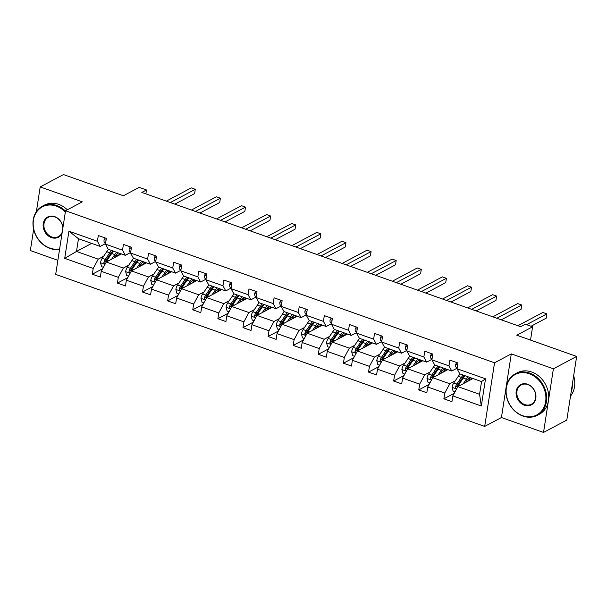 <?xml version="1.0" encoding="UTF-8"?>
<svg xmlns="http://www.w3.org/2000/svg" width="607" height="607" viewBox="0 0 607 607"><rect width="100%" height="100%" fill="white"/><g stroke="black" fill="none" stroke-linecap="round" stroke-linejoin="round"><path stroke-width="0.91" d="M511.291 353.889L501.435 417.525L543.531 432.442L553.387 368.806L511.291 353.889L494.538 362.796L65.541 210.75L82.294 201.85L40.199 186.926L36.382 211.623M33.643 229.309L30.35 250.562L57.87 260.32M40.199 186.926L63.469 174.558L123.35 195.78L139.17 187.373L146.492 189.968L141.841 192.442L520.609 326.68L525.267 324.206L532.589 326.801L516.769 335.216L576.65 356.438L566.801 420.074L543.531 432.442M553.387 368.806L576.65 356.438M501.435 417.525L484.69 426.425L55.692 274.387L65.541 210.75M472.997 378.548L457.845 386.598L479.576 394.307L481.313 406L452.822 395.901L451.927 401.667L443.876 398.814L454.218 393.313M457.845 386.598L452.822 395.901M494.538 362.796L484.69 426.425M447.883 369.648L432.738 377.698L449.795 383.753L444.772 393.048L443.876 398.814M444.772 393.048L427.707 387L426.82 392.767L418.769 389.914L429.103 384.413M422.776 360.748L407.623 368.806L424.688 374.853L419.657 384.148L418.769 389.914M419.657 384.148L402.593 378.1L401.705 383.867L393.655 381.014L403.996 375.513M397.661 351.848L382.509 359.905L399.573 365.953L394.55 375.247L393.655 381.014M394.55 375.247L377.486 369.2L376.59 374.967L368.54 372.114L378.882 366.613M372.554 342.947L357.402 351.005L374.466 357.053L369.435 366.355L368.54 372.114M369.435 366.355L352.371 360.3L351.483 366.067L343.433 363.214L353.775 357.713M347.439 334.047L332.287 342.105L349.351 348.152L344.321 357.455L343.433 363.214M344.321 357.455L327.264 351.407L326.369 357.166L318.318 354.313L328.66 348.813M322.325 325.147L307.172 333.205L324.237 339.252L319.214 348.555L318.318 354.313M319.214 348.555L302.149 342.507L301.254 348.266L293.211 345.413L303.546 339.912M297.218 316.247L282.065 324.305L299.13 330.352L294.099 339.654L293.211 345.413M294.099 339.654L277.035 333.607L276.147 339.366L268.097 336.513L278.438 331.012M272.103 307.347L256.951 315.405L274.015 321.452L268.984 330.754L268.097 336.513M268.984 330.754L251.928 324.707L251.032 330.466L242.982 327.613L253.324 322.12M246.988 298.447L231.844 306.505L248.9 312.552L243.877 321.854L242.982 327.613M243.877 321.854L226.813 315.807L225.918 321.566L217.875 318.713L228.209 313.22M221.881 289.547L206.729 297.605L223.793 303.652L218.763 312.954L217.875 318.713M218.763 312.954L201.699 306.907L200.811 312.666L192.76 309.813L203.102 304.319M196.767 280.646L181.614 288.704L198.679 294.752L193.656 304.054L192.76 309.813M193.656 304.054L176.591 298.007L175.696 303.766L167.646 300.913L177.988 295.419M171.66 271.746L156.507 279.804L173.564 285.851L168.541 295.154L167.646 300.913M168.541 295.154L151.477 289.107L150.589 294.865L142.539 292.013L152.873 286.519M146.545 262.846L131.393 270.904L148.457 276.951L143.427 286.254L142.539 292.013M143.427 286.254L126.362 280.206L125.474 285.965L117.424 283.112L127.766 277.619M121.43 253.946L106.278 262.004L123.342 268.051L118.319 277.353L117.424 283.112M118.319 277.353L101.255 271.306L100.36 277.065L92.31 274.212L102.651 268.719M91.649 243.392L76.497 251.45L98.235 259.151L93.205 268.453L92.31 274.212M93.205 268.453L64.714 258.354L68.917 231.184L97.408 241.275L98.304 235.516L106.354 238.369L105.459 244.128L122.523 250.175L123.418 244.416L131.461 247.269L130.573 253.028L147.638 259.075L148.525 253.316L156.576 256.169L155.688 261.928L172.745 267.975L173.64 262.216L181.69 265.069L180.795 270.828L197.859 276.875L198.755 271.117L206.797 273.969L205.91 279.728L222.974 285.776L223.862 280.017L231.912 282.87L231.017 288.628L248.081 294.676L248.976 288.917L257.027 291.77L256.131 297.529L273.196 303.576L274.083 297.817L282.134 300.67L281.246 306.429L298.31 312.476L299.198 306.717L307.248 309.57L306.353 315.329L323.417 321.376L324.313 315.617L332.363 318.47L331.468 324.229L348.532 330.276L349.42 324.517L357.47 327.37L356.582 333.129L373.639 339.176L374.534 333.418L382.585 336.27L381.689 342.029L398.753 348.077L399.649 342.318L407.692 345.171L406.804 350.929L423.868 356.977L424.756 351.218L432.806 354.071L431.911 359.83L448.975 365.877L449.87 360.118L457.921 362.971L457.025 368.73L485.517 378.829L481.313 406M431.911 359.83L434.703 364.974L451.767 371.021L457.109 368.183M451.767 371.021L448.975 365.877M464.947 375.695L464.272 376.052M455.182 380.885L449.795 383.753M432.738 377.698L427.707 387M406.804 350.929L409.596 356.074L426.653 362.121L432.002 359.283M426.653 362.121L423.868 356.977M439.84 366.795L439.157 367.152M430.075 371.985L424.688 374.853M407.623 368.806L402.593 378.1M381.689 342.029L384.481 347.174L401.546 353.221L406.887 350.383M401.546 353.221L398.753 348.077M414.725 357.895L414.05 358.251M404.96 363.085L399.573 365.953M382.509 359.905L377.486 369.2M356.582 333.129L359.367 338.274L376.431 344.321L381.773 341.483M376.431 344.321L373.639 339.176M389.611 348.995L388.935 349.351M379.845 354.185L374.466 357.053M357.402 351.005L352.371 360.3M331.468 324.229L334.26 329.373L351.324 335.421L356.666 332.583M351.324 335.421L348.532 330.276M364.503 340.095L363.828 340.451M354.738 345.284L349.351 348.152M332.287 342.105L327.264 351.407M306.353 315.329L309.145 320.473L326.209 326.52L331.551 323.683M326.209 326.52L323.417 321.376M339.389 331.194L338.714 331.551M329.624 336.384L324.237 339.252M307.172 333.205L302.149 342.507M281.246 306.429L284.03 311.573L301.095 317.62L306.444 314.783M301.095 317.62L298.31 312.476M314.282 322.294L313.599 322.651M304.517 327.484L299.13 330.352M282.065 324.305L277.035 333.607M256.131 297.529L258.923 302.673L275.988 308.72L281.329 305.882M275.988 308.72L273.196 303.576M289.167 313.394L288.492 313.751M279.402 318.584L274.015 321.452M256.951 315.405L251.928 324.707M231.017 288.628L233.809 293.773L250.873 299.82L256.215 296.982M250.873 299.82L248.081 294.676M264.053 304.494L263.377 304.858M254.287 309.684L248.9 312.552M231.844 306.505L226.813 315.807M205.91 279.728L208.702 284.873L225.758 290.92L231.108 288.082M225.758 290.92L222.974 285.776M238.946 295.594L238.263 295.958M229.18 300.784L223.793 303.652M206.729 297.605L201.699 306.907M180.795 270.828L183.587 275.973L200.651 282.02L205.993 279.182M200.651 282.02L197.859 276.875M213.831 286.694L213.156 287.058M204.066 291.884L198.679 294.752M181.614 288.704L176.591 298.007M155.688 261.928L158.473 267.072L175.537 273.12L180.878 270.282M175.537 273.12L172.745 267.975M188.716 277.794L188.041 278.158M178.951 282.983L173.564 285.851M156.507 279.804L151.477 289.107M130.573 253.028L133.365 258.172L150.43 264.227L155.771 261.382M150.43 264.227L147.638 259.075M163.609 268.893L162.934 269.258M153.844 274.083L148.457 276.951M131.393 270.904L126.362 280.206M105.459 244.128L108.251 249.28L125.315 255.327L130.657 252.482M125.315 255.327L122.523 250.175M138.495 259.993L137.819 260.357M128.73 265.183L123.342 268.051M106.278 262.004L101.255 271.306M68.917 231.184L78.47 238.718L100.201 246.427L105.542 243.582M100.201 246.427L97.408 241.275M145.892 193.876L146.492 189.968M530.533 340.095L532.589 326.801M479.576 394.307L481.548 381.575L459.818 373.874L457.025 368.73M113.38 251.093L112.705 251.457M103.615 256.283L98.235 259.151M78.47 238.718L76.497 251.45L64.714 258.354M485.517 378.829L481.548 381.575M105.307 237.997L104.093 239.621A4.977 2.071 109.5 0 0 104.624 242.754L105.557 243.528M174.824 204.127L194.619 193.603L195.279 189.308L170.37 202.548M195.279 189.308L191.258 187.882L166.348 201.122M113.873 257.967L115.155 256.086A11.928 4.962 -70.5 0 1 118.251 252.823M111.665 259.136L114.776 254.568A14.371 5.979 -70.5 0 1 116.627 252.246M103.41 267.315L101.597 266.678L100.527 262.664A4.977 2.071 -70.5 0 1 102.211 258.354L106.726 251.715A14.371 5.979 -70.5 0 1 108.577 249.394M115.072 256.207L115.064 257.33M106.035 262.459A4.977 2.071 -70.5 0 1 107.204 260.122L111.718 253.491A14.371 5.979 -70.5 0 1 113.57 251.161M119.966 254.728A11.928 4.962 109.5 0 0 119.655 253.316M119.351 253.21A14.371 5.979 109.5 0 1 119.397 254.545L119.389 255.031M111.635 250.479A14.371 5.979 109.5 0 0 109.791 252.8L105.269 259.432A4.977 2.071 109.5 0 0 103.896 262.399L104.108 263.484L105.299 263.787M103.896 262.399L105.239 261.685A2.534 1.055 -70.5 0 1 105.648 260.949L110.163 254.318A11.928 4.962 -70.5 0 1 113.266 251.055M117.857 253.104A11.928 4.962 -70.5 0 1 118.137 255.699M65.344 212.048A22.914 18.969 -118 0 0 56.322 206.13A22.914 18.969 -118 0 0 33.431 220.151A22.914 18.969 -118 0 0 49.82 248.096A22.914 18.969 -118 0 0 59.645 248.862M59.569 249.348A23.476 19.432 62 0 1 50.024 248.46A23.476 19.432 62 0 1 33.377 228.035A23.476 19.432 62 0 1 42.331 206.236A23.476 19.432 62 0 1 56.679 205.47A23.476 19.432 62 0 1 65.495 211.092M62.035 233.399A11.457 9.484 62 0 1 51.443 237.603A11.457 9.484 62 0 1 43.249 223.634A11.457 9.484 62 0 1 54.698 216.623A11.457 9.484 62 0 1 62.953 227.504M62.809 228.407A10.896 9.014 -118 0 0 54.896 216.987A10.896 9.014 -118 0 0 48.234 217.344A10.896 9.014 -118 0 0 44.083 227.458A10.896 9.014 -118 0 0 51.807 236.942A10.896 9.014 -118 0 0 58.462 236.586A10.896 9.014 -118 0 0 62.248 232.033M42.331 206.236L44.372 205.143A23.476 19.432 62 0 1 58.727 204.377A23.476 19.432 62 0 1 67.331 209.802M529.258 373.745A22.914 18.969 -118 0 0 506.375 387.767A22.914 18.969 -118 0 0 522.764 415.712A22.914 18.969 -118 0 0 545.647 401.69A22.914 18.969 -118 0 0 529.258 373.745M522.961 416.076A23.476 19.432 62 0 1 506.314 395.65A23.476 19.432 62 0 1 515.267 373.851A23.476 19.432 62 0 1 529.615 373.085A23.476 19.432 62 0 1 546.262 393.511A23.476 19.432 62 0 1 537.309 415.309A23.476 19.432 62 0 1 522.961 416.076M527.635 384.239A11.457 9.484 62 0 1 535.829 398.207A11.457 9.484 62 0 1 524.387 405.218A11.457 9.484 62 0 1 516.193 391.249A11.457 9.484 62 0 1 527.635 384.239M524.744 404.558A10.896 9.014 -118 0 0 531.406 404.201A10.896 9.014 -118 0 0 535.556 394.087A10.896 9.014 -118 0 0 527.832 384.603A10.896 9.014 -118 0 0 521.178 384.959A10.896 9.014 -118 0 0 517.02 395.074A10.896 9.014 -118 0 0 524.744 404.558M515.267 373.851L517.316 372.759A23.476 19.432 62 0 1 531.664 371.992A23.476 19.432 62 0 1 548.311 392.426A23.476 19.432 62 0 1 539.357 414.224L537.309 415.309M572.447 383.571A23.476 19.432 62 0 1 571.119 392.152M573.676 375.672A23.476 19.432 62 0 1 570.504 396.151M130.414 246.897L129.2 248.521A4.977 2.071 109.5 0 0 129.739 251.655L130.664 252.429M199.931 213.027L219.726 202.503L220.394 198.208L195.484 211.448M220.394 198.208L216.365 196.782L191.455 210.022M155.529 255.797L154.315 257.421A4.977 2.071 109.5 0 0 154.853 260.555L155.779 261.329M225.045 221.927L244.841 211.403L245.509 207.108L220.591 220.349M245.509 207.108L241.48 205.682L216.57 218.922M138.988 266.868L140.263 264.986A11.928 4.962 -70.5 0 1 143.366 261.723M136.78 268.036L139.891 263.468A14.371 5.979 -70.5 0 1 141.742 261.147M128.517 276.215L126.711 275.578L125.634 271.564A4.977 2.071 -70.5 0 1 127.326 267.247L131.84 260.615A14.371 5.979 -70.5 0 1 133.692 258.294M140.187 265.107L140.179 266.23M131.142 271.359A4.977 2.071 -70.5 0 1 132.318 269.022L136.833 262.391A14.371 5.979 -70.5 0 1 138.684 260.062M145.073 263.628A11.928 4.962 109.5 0 0 144.77 262.216M144.458 262.11A14.371 5.979 109.5 0 1 144.504 263.446L144.504 263.931M136.75 259.379A14.371 5.979 109.5 0 0 134.898 261.7L130.384 268.332A4.977 2.071 109.5 0 0 129.01 271.299L129.223 272.384L130.414 272.687M129.01 271.299L130.346 270.585A2.534 1.055 -70.5 0 1 130.755 269.849L135.278 263.218A11.928 4.962 -70.5 0 1 138.373 259.955M142.971 261.996A11.928 4.962 -70.5 0 1 143.252 264.599M164.095 275.768L165.377 273.886A11.928 4.962 -70.5 0 1 168.48 270.623M161.894 276.936L165.005 272.368A14.371 5.979 -70.5 0 1 166.849 270.047M153.632 285.115L151.826 284.478L150.748 280.464A4.977 2.071 -70.5 0 1 152.44 276.147L156.955 269.516A14.371 5.979 -70.5 0 1 158.806 267.194M165.294 274.007L165.294 275.13M156.257 280.259A4.977 2.071 -70.5 0 1 157.425 277.923L161.94 271.283A14.371 5.979 -70.5 0 1 163.791 268.962M170.188 272.528A11.928 4.962 109.5 0 0 169.877 271.117M169.573 271.01A14.371 5.979 109.5 0 1 169.619 272.346L169.619 272.831M161.864 268.279A14.371 5.979 109.5 0 0 160.013 270.601L155.498 277.232A4.977 2.071 109.5 0 0 154.117 280.199L154.337 281.284L155.521 281.587M154.117 280.199L155.46 279.486A2.534 1.055 -70.5 0 1 155.87 278.75L160.385 272.118A11.928 4.962 -70.5 0 1 163.488 268.855M168.078 270.897A11.928 4.962 -70.5 0 1 168.359 273.499M180.636 264.698L179.429 266.321A4.977 2.071 109.5 0 0 179.96 269.455L180.886 270.229M250.16 230.827L269.948 220.303L270.616 216.009L245.706 229.249M270.616 216.009L266.594 214.582L241.677 227.822M189.209 284.668L190.484 282.786A11.928 4.962 -70.5 0 1 193.587 279.524M187.002 285.836L190.112 281.269A14.371 5.979 -70.5 0 1 191.964 278.947M178.746 294.016L176.933 293.378L175.855 289.364A4.977 2.071 -70.5 0 1 177.548 285.047L182.062 278.416A14.371 5.979 -70.5 0 1 183.913 276.094M190.408 282.908L190.401 284.03M181.372 289.16A4.977 2.071 -70.5 0 1 182.54 286.823L187.055 280.184A14.371 5.979 -70.5 0 1 188.906 277.862M195.302 281.428A11.928 4.962 109.5 0 0 194.991 280.017M194.68 279.91A14.371 5.979 109.5 0 1 194.733 281.246L194.726 281.731M186.971 277.179A14.371 5.979 109.5 0 0 185.12 279.501L180.605 286.132A4.977 2.071 109.5 0 0 179.232 289.099L179.444 290.184L180.636 290.487M179.232 289.099L180.567 288.386A2.534 1.055 -70.5 0 1 180.985 287.65L185.499 281.018A11.928 4.962 -70.5 0 1 188.602 277.756M193.193 279.797A11.928 4.962 -70.5 0 1 193.474 282.399M205.75 273.598L204.536 275.221A4.977 2.071 109.5 0 0 205.075 278.355L206.001 279.129M275.267 239.727L295.063 229.203L295.73 224.909L270.813 238.149M295.73 224.909L291.701 223.482L266.792 236.722M214.317 293.568L215.599 291.686A11.928 4.962 -70.5 0 1 218.702 288.424M212.116 294.736L215.227 290.169A14.371 5.979 -70.5 0 1 217.078 287.847M203.853 302.916L202.048 302.278L200.97 298.265A4.977 2.071 -70.5 0 1 202.662 293.947L207.177 287.316A14.371 5.979 -70.5 0 1 209.028 284.994M215.515 291.808L215.515 292.931M206.479 298.06A4.977 2.071 -70.5 0 1 207.647 295.715L212.169 289.084A14.371 5.979 -70.5 0 1 214.021 286.762M220.409 290.328A11.928 4.962 109.5 0 0 220.098 288.917M219.795 288.811A14.371 5.979 109.5 0 1 219.84 290.146L219.84 290.632M212.086 286.079A14.371 5.979 109.5 0 0 210.234 288.401L205.72 295.032A4.977 2.071 109.5 0 0 204.347 297.999L204.559 299.084L205.743 299.388M204.347 297.999L205.682 297.286A2.534 1.055 -70.5 0 1 206.092 296.55L210.606 289.918A11.928 4.962 -70.5 0 1 213.71 286.656M218.3 288.697A11.928 4.962 -70.5 0 1 218.581 291.299M230.865 282.498L229.651 284.122A4.977 2.071 109.5 0 0 230.19 287.255L231.115 288.029M300.382 248.627L320.177 238.103L320.837 233.809L295.928 247.049M320.837 233.809L316.816 232.382L291.906 245.623M239.431 302.468L240.713 300.586A11.928 4.962 -70.5 0 1 243.809 297.324M237.223 303.637L240.334 299.069A14.371 5.979 -70.5 0 1 242.185 296.747M228.968 311.816L227.162 311.179L226.085 307.165A4.977 2.071 -70.5 0 1 227.769 302.847L232.291 296.216A14.371 5.979 -70.5 0 1 234.143 293.894M240.63 300.708L240.622 301.831M231.593 306.96A4.977 2.071 -70.5 0 1 232.762 304.615L237.276 297.984A14.371 5.979 -70.5 0 1 239.128 295.662M245.524 299.228A11.928 4.962 109.5 0 0 245.213 297.817M244.909 297.711A14.371 5.979 109.5 0 1 244.955 299.046L244.955 299.532M237.2 294.979A14.371 5.979 109.5 0 0 235.349 297.301L230.835 303.932A4.977 2.071 109.5 0 0 229.454 306.899L229.674 307.984L230.857 308.288M229.454 306.899L230.797 306.186A2.534 1.055 -70.5 0 1 231.206 305.45L235.721 298.819A11.928 4.962 -70.5 0 1 238.824 295.556M243.415 297.597A11.928 4.962 -70.5 0 1 243.695 300.199M255.972 291.398L254.765 293.022A4.977 2.071 109.5 0 0 255.297 296.155L256.222 296.929M325.496 257.527L345.284 247.003L345.952 242.709L321.042 255.949M345.952 242.709L341.931 241.282L317.013 254.523M264.546 311.368L265.82 309.487A11.928 4.962 -70.5 0 1 268.924 306.224M262.338 312.537L265.449 307.969A14.371 5.979 -70.5 0 1 267.3 305.647M254.083 320.716L252.269 320.079L251.192 316.065A4.977 2.071 -70.5 0 1 252.884 311.748L257.398 305.116A14.371 5.979 -70.5 0 1 259.25 302.794M265.745 309.608L265.737 310.731M256.708 315.86A4.977 2.071 -70.5 0 1 257.876 313.516L262.391 306.884A14.371 5.979 -70.5 0 1 264.242 304.562M270.639 308.128A11.928 4.962 109.5 0 0 270.327 306.717M270.016 306.611A14.371 5.979 109.5 0 1 270.069 307.946L270.062 308.432M262.307 303.879A14.371 5.979 109.5 0 0 260.456 306.201L255.942 312.833A4.977 2.071 109.5 0 0 254.568 315.799L254.781 316.884L255.972 317.188M254.568 315.799L255.904 315.086A2.534 1.055 -70.5 0 1 256.313 314.35L260.835 307.719A11.928 4.962 -70.5 0 1 263.931 304.448M268.529 306.497A11.928 4.962 -70.5 0 1 268.81 309.1M281.087 300.298L279.873 301.922A4.977 2.071 109.5 0 0 280.411 305.055L281.337 305.829M350.603 266.427L370.399 255.904L371.067 251.609L346.149 264.849M371.067 251.609L367.038 250.183L342.128 263.423M289.653 320.268L290.935 318.387A11.928 4.962 -70.5 0 1 294.038 315.124M287.452 321.437L290.563 316.869A14.371 5.979 -70.5 0 1 292.415 314.547M279.19 329.616L277.384 328.979L276.306 324.965A4.977 2.071 -70.5 0 1 277.998 320.648L282.513 314.016A14.371 5.979 -70.5 0 1 284.364 311.695M290.852 318.508L290.852 319.631M281.815 324.76A4.977 2.071 -70.5 0 1 282.983 322.416L287.506 315.784A14.371 5.979 -70.5 0 1 289.349 313.462M295.746 317.029A11.928 4.962 109.5 0 0 295.434 315.617M295.131 315.511A14.371 5.979 109.5 0 1 295.177 316.846L295.177 317.332M287.422 312.78A14.371 5.979 109.5 0 0 285.571 315.101L281.056 321.733A4.977 2.071 109.5 0 0 279.683 324.699L279.895 325.784L281.079 326.088M279.683 324.699L281.018 323.986A2.534 1.055 -70.5 0 1 281.428 323.25L285.943 316.619A11.928 4.962 -70.5 0 1 289.046 313.349M293.636 315.397A11.928 4.962 -70.5 0 1 293.917 318M306.201 309.198L304.987 310.822A4.977 2.071 109.5 0 0 305.526 313.956L306.452 314.73M375.718 275.328L395.514 264.804L396.174 260.509L371.264 273.749M396.174 260.509L392.152 259.083L367.243 272.323M314.767 329.169L316.05 327.287A11.928 4.962 -70.5 0 1 319.145 324.024M312.559 330.337L315.67 325.769A14.371 5.979 -70.5 0 1 317.522 323.448M304.304 338.516L302.498 337.879L301.421 333.865A4.977 2.071 -70.5 0 1 303.105 329.548L307.628 322.916A14.371 5.979 -70.5 0 1 309.471 320.595M315.966 327.408L315.959 328.531M306.93 333.66A4.977 2.071 -70.5 0 1 308.098 331.316L312.613 324.684A14.371 5.979 -70.5 0 1 314.464 322.363M320.86 325.929A11.928 4.962 109.5 0 0 320.549 324.517M320.246 324.411A14.371 5.979 109.5 0 1 320.291 325.747L320.291 326.232M312.537 321.68A14.371 5.979 109.5 0 0 310.685 324.001L306.163 330.633A4.977 2.071 109.5 0 0 304.79 333.6L305.01 334.685L306.194 334.988M304.79 333.6L306.133 332.886A2.534 1.055 -70.5 0 1 306.543 332.15L311.057 325.519A11.928 4.962 -70.5 0 1 314.16 322.249M318.751 324.297A11.928 4.962 -70.5 0 1 319.032 326.9M331.308 318.098L330.094 319.722A4.977 2.071 109.5 0 0 330.633 322.856L331.559 323.63M400.832 284.228L420.621 273.704L421.288 269.402L396.379 282.65M421.288 269.402L417.267 267.983L392.35 281.223M339.882 338.069L341.157 336.187A11.928 4.962 -70.5 0 1 344.26 332.917M337.674 339.237L340.785 334.669A14.371 5.979 -70.5 0 1 342.636 332.348M329.411 347.416L327.605 346.779L326.528 342.765A4.977 2.071 -70.5 0 1 328.22 338.448L332.735 331.817A14.371 5.979 -70.5 0 1 334.586 329.495M341.081 336.308L341.073 337.431M332.044 342.56A4.977 2.071 -70.5 0 1 333.213 340.216L337.727 333.584A14.371 5.979 -70.5 0 1 339.579 331.263M345.975 334.829A11.928 4.962 109.5 0 0 345.664 333.418M345.353 333.311A14.371 5.979 109.5 0 1 345.398 334.647L345.398 335.132M337.644 330.572A14.371 5.979 109.5 0 0 335.792 332.902L331.278 339.533A4.977 2.071 109.5 0 0 329.905 342.5L330.117 343.585L331.308 343.888M329.905 342.5L331.24 341.787A2.534 1.055 -70.5 0 1 331.65 341.051L336.172 334.419A11.928 4.962 -70.5 0 1 339.267 331.149M343.865 333.197A11.928 4.962 -70.5 0 1 344.146 335.8M356.423 326.998L355.209 328.622A4.977 2.071 109.5 0 0 355.748 331.756L356.673 332.53M425.939 293.128L445.735 282.604L446.403 278.302L421.486 291.55M446.403 278.302L442.374 276.875L417.464 290.123M364.989 346.969L366.271 345.087A11.928 4.962 -70.5 0 1 369.375 341.817M362.789 348.137L365.9 343.57A14.371 5.979 -70.5 0 1 367.743 341.248M354.526 356.317L352.72 355.679L351.643 351.665A4.977 2.071 -70.5 0 1 353.335 347.348L357.849 340.717A14.371 5.979 -70.5 0 1 359.701 338.395M366.188 345.208L366.188 346.331M357.151 351.461A4.977 2.071 -70.5 0 1 358.32 349.116L362.834 342.485A14.371 5.979 -70.5 0 1 364.686 340.163M371.082 343.729A11.928 4.962 109.5 0 0 370.771 342.318M370.467 342.211A14.371 5.979 109.5 0 1 370.513 343.547L370.513 344.032M362.758 339.472A14.371 5.979 109.5 0 0 360.907 341.802L356.392 348.433A4.977 2.071 109.5 0 0 355.012 351.4L355.232 352.485L356.415 352.788M355.012 351.4L356.355 350.687A2.534 1.055 -70.5 0 1 356.764 349.951L361.279 343.319A11.928 4.962 -70.5 0 1 364.382 340.049M368.973 342.098A11.928 4.962 -70.5 0 1 369.253 344.7M381.53 335.899L380.323 337.522A4.977 2.071 109.5 0 0 380.855 340.656L381.78 341.43M451.054 302.028L470.842 291.504L471.51 287.202L446.6 300.45M471.51 287.202L467.489 285.776L442.579 299.023M390.104 355.869L391.386 353.987A11.928 4.962 -70.5 0 1 394.482 350.717M387.896 357.037L391.007 352.47A14.371 5.979 -70.5 0 1 392.858 350.148M379.641 365.217L377.827 364.579L376.757 360.566A4.977 2.071 -70.5 0 1 378.442 356.248L382.956 349.617A14.371 5.979 -70.5 0 1 384.808 347.295M391.303 354.109L391.295 355.232M382.266 360.361A4.977 2.071 -70.5 0 1 383.434 358.016L387.949 351.385A14.371 5.979 -70.5 0 1 389.8 349.063M396.196 352.629A11.928 4.962 109.5 0 0 395.885 351.218M395.582 351.112A14.371 5.979 109.5 0 1 395.627 352.447L395.62 352.933M387.865 348.372A14.371 5.979 109.5 0 0 386.022 350.702L381.5 357.333A4.977 2.071 109.5 0 0 380.126 360.3L380.339 361.385L381.53 361.689M380.126 360.3L381.469 359.587A2.534 1.055 -70.5 0 1 381.879 358.851L386.393 352.219A11.928 4.962 -70.5 0 1 389.497 348.949M394.087 350.998A11.928 4.962 -70.5 0 1 394.368 353.6M406.644 344.799L405.43 346.422A4.977 2.071 109.5 0 0 405.969 349.556L406.895 350.33M476.161 310.928L495.957 300.404L496.625 296.102L471.715 309.35M496.625 296.102L492.596 294.676L467.686 307.924M415.218 364.769L416.493 362.887A11.928 4.962 -70.5 0 1 419.596 359.617M413.01 365.938L416.121 361.37A14.371 5.979 -70.5 0 1 417.973 359.041M404.748 374.117L402.942 373.48L401.864 369.466A4.977 2.071 -70.5 0 1 403.556 365.148L408.071 358.517A14.371 5.979 -70.5 0 1 409.922 356.195M416.417 363.009L416.41 364.132M407.373 369.261A4.977 2.071 -70.5 0 1 408.549 366.916L413.063 360.285A14.371 5.979 -70.5 0 1 414.915 357.963M421.304 361.529A11.928 4.962 109.5 0 0 421 360.118M420.689 360.012A14.371 5.979 109.5 0 1 420.734 361.347L420.734 361.833M412.98 357.273A14.371 5.979 109.5 0 0 411.129 359.602L406.614 366.233A4.977 2.071 109.5 0 0 405.241 369.2L405.453 370.285L406.637 370.589M405.241 369.2L406.576 368.487A2.534 1.055 -70.5 0 1 406.986 367.751L411.5 361.119A11.928 4.962 -70.5 0 1 414.604 357.849M419.202 359.898A11.928 4.962 -70.5 0 1 419.475 362.5M431.759 353.699L430.545 355.323A4.977 2.071 109.5 0 0 431.084 358.456L432.009 359.23M501.276 319.828L521.072 309.304L521.732 305.002L496.822 318.25M521.732 305.002L517.71 303.576L492.801 316.824M440.325 373.669L441.608 371.788A11.928 4.962 -70.5 0 1 444.711 368.517M438.125 374.838L441.228 370.27A14.371 5.979 -70.5 0 1 443.08 367.941M429.862 383.017L428.056 382.38L426.979 378.366A4.977 2.071 -70.5 0 1 428.663 374.049L433.186 367.417A14.371 5.979 -70.5 0 1 435.037 365.095M441.524 371.909L441.524 373.032M432.488 378.161A4.977 2.071 -70.5 0 1 433.656 375.816L438.171 369.185A14.371 5.979 -70.5 0 1 440.022 366.863M446.418 370.429A11.928 4.962 109.5 0 0 446.107 369.018M445.804 368.904A14.371 5.979 109.5 0 1 445.849 370.247L445.849 370.733M438.095 366.173A14.371 5.979 109.5 0 0 436.243 368.502L431.729 375.134A4.977 2.071 109.5 0 0 430.348 378.1L430.568 379.185L431.752 379.489M430.348 378.1L431.691 377.387A2.534 1.055 -70.5 0 1 432.101 376.651L436.615 370.02A11.928 4.962 -70.5 0 1 439.718 366.749M444.309 368.798A11.928 4.962 -70.5 0 1 444.59 371.401M456.866 362.599L455.66 364.223A4.977 2.071 109.5 0 0 456.191 367.356L457.117 368.13M531.042 326.255L546.179 318.205L546.846 313.902L526.588 324.677M546.846 313.902L542.825 312.476L517.908 325.724M465.44 382.562L466.715 380.688A11.928 4.962 -70.5 0 1 469.818 377.417M463.232 383.738L466.343 379.17A14.371 5.979 -70.5 0 1 468.194 376.841M454.977 391.917L453.163 391.28L452.086 387.266A4.977 2.071 -70.5 0 1 453.778 382.949L458.293 376.317A14.371 5.979 -70.5 0 1 460.144 373.988M466.639 380.809L466.631 381.932M457.602 387.061A4.977 2.071 -70.5 0 1 458.771 384.717L463.285 378.085A14.371 5.979 -70.5 0 1 465.137 375.763M471.533 379.329A11.928 4.962 109.5 0 0 471.222 377.918M470.911 377.804A14.371 5.979 109.5 0 1 470.964 379.147L470.956 379.633M463.202 375.073A14.371 5.979 109.5 0 0 461.35 377.402L456.836 384.034A4.977 2.071 109.5 0 0 455.462 387L455.675 388.085L456.866 388.389M455.462 387L456.798 386.287A2.534 1.055 -70.5 0 1 457.215 385.551L461.73 378.92A11.928 4.962 -70.5 0 1 464.833 375.65M469.423 377.698A11.928 4.962 -70.5 0 1 469.704 380.301M106.066 240.228L104.146 239.553M105.618 243.103L104.624 242.754M100.55 262.77L105.011 264.349M111.718 253.491L114.776 254.568M118.061 255.744L115.96 254.993M106.726 251.715L109.791 252.8M107.204 260.122L108.774 260.676M102.211 258.354L105.269 259.432M131.173 249.128L129.253 248.453M130.733 252.004L129.739 251.655M156.287 258.028L154.368 257.353M155.84 260.904L154.853 260.555M125.664 271.67L130.126 273.249M136.833 262.391L139.891 263.468M143.169 264.644L141.067 263.893M131.84 260.615L134.898 261.7M132.318 269.022L133.889 269.576M127.326 267.247L130.384 268.332M150.771 280.571L155.233 282.149M161.94 271.283L165.005 272.368M168.283 273.545L166.181 272.793M156.955 269.516L160.013 270.601M157.425 277.923L158.996 278.476M152.44 276.147L155.498 277.232M181.402 266.928L179.482 266.253M180.954 269.804L179.96 269.455M175.886 289.471L180.347 291.049M187.055 280.184L190.112 281.269M193.398 282.437L191.296 281.694M182.062 278.416L185.12 279.501M182.54 286.823L184.111 287.377M177.548 285.047L180.605 286.132M206.509 275.828L204.589 275.146M206.069 278.704L205.075 278.355M201 298.371L205.462 299.949M212.169 289.084L215.227 290.169M218.505 291.337L216.403 290.594M207.177 287.316L210.234 288.401M207.647 295.715L209.225 296.277M202.662 293.947L205.72 295.032M231.624 284.729L229.704 284.046M231.176 287.604L230.19 287.255M226.108 307.271L230.569 308.849M237.276 297.984L240.334 299.069M243.619 300.237L241.518 299.494M232.291 296.216L235.349 297.301M232.762 304.615L234.332 305.177M227.769 302.847L230.835 303.932M256.738 293.629L254.819 292.946M256.291 296.504L255.297 296.155M251.222 316.164L255.684 317.749M262.391 306.884L265.449 307.969M268.726 309.138L266.632 308.394M257.398 305.116L260.456 306.201M257.876 313.516L259.447 314.077M252.884 311.748L255.942 312.833M281.845 302.529L279.926 301.846M281.405 305.404L280.411 305.055M276.329 325.064L280.798 326.649M287.506 315.784L290.563 316.869M293.841 318.038L291.739 317.294M282.513 314.016L285.571 315.101M282.983 322.416L284.562 322.977M277.998 320.648L281.056 321.733M306.96 311.429L305.04 310.746M306.512 314.305L305.526 313.956M301.444 333.964L305.905 335.55M312.613 324.684L315.67 325.769M318.956 326.938L316.854 326.194M307.628 322.916L310.685 324.001M308.098 331.316L309.669 331.877M303.105 329.548L306.163 330.633M332.075 320.329L330.147 319.646M331.627 323.205L330.633 322.856M326.558 342.864L331.02 344.45M337.727 333.584L340.785 334.669M344.063 335.838L341.961 335.094M332.735 331.817L335.792 332.902M333.213 340.216L334.783 340.777M328.22 338.448L331.278 339.533M357.182 329.229L355.262 328.546M356.741 332.105L355.748 331.756M351.665 351.764L356.134 353.35M362.834 342.485L365.9 343.57M369.177 344.738L367.076 343.994M357.849 340.717L360.907 341.802M358.32 349.116L359.898 349.678M353.335 347.348L356.392 348.433M382.296 338.129L380.377 337.446M381.849 341.005L380.855 340.656M376.78 360.664L381.242 362.25M387.949 351.385L391.007 352.47M394.292 353.638L392.19 352.895M382.956 349.617L386.022 350.702M383.434 358.016L385.005 358.578M378.442 356.248L381.5 357.333M407.403 347.029L405.484 346.347M406.963 349.905L405.969 349.556M401.895 369.564L406.356 371.15M413.063 360.285L416.121 361.37M419.399 362.538L417.297 361.795M408.071 358.517L411.129 359.602M408.549 366.916L410.12 367.478M403.556 365.148L406.614 366.233M432.518 355.93L430.598 355.247M432.07 358.805L431.084 358.456M427.002 378.465L431.463 380.05M438.171 369.185L441.228 370.27M444.514 371.438L442.412 370.695M433.186 367.417L436.243 368.502M433.656 375.816L435.227 376.378M428.663 374.049L431.729 375.134M457.632 364.83L455.713 364.147M457.185 367.705L456.191 367.356M452.116 387.365L456.578 388.95M463.285 378.085L466.343 379.17M469.628 380.339L467.527 379.595M458.293 376.317L461.35 377.402M458.771 384.717L460.341 385.278M453.778 382.949L456.836 384.034"/></g></svg>
